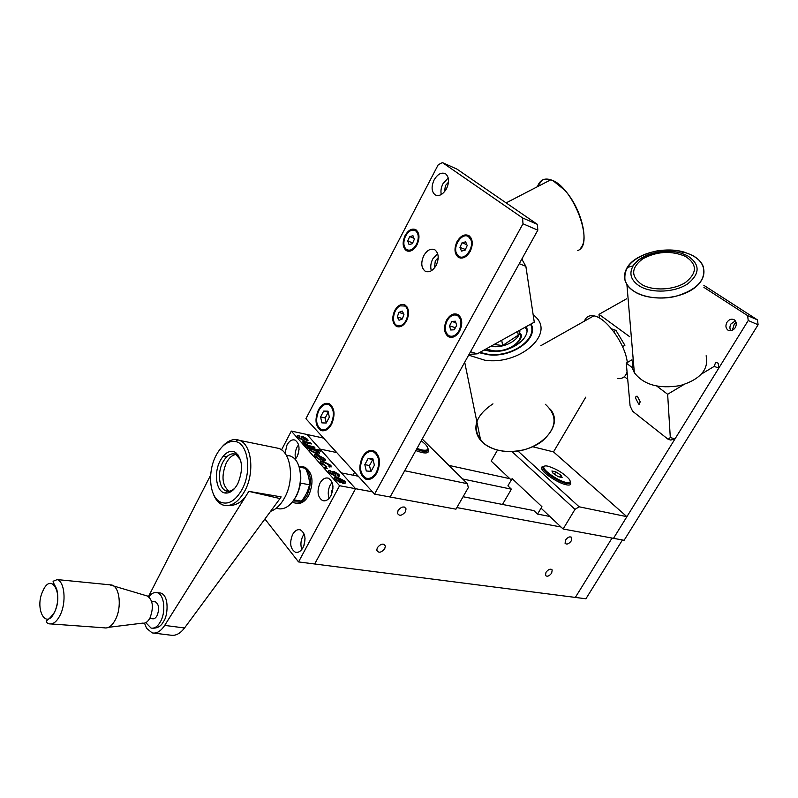 <?xml version="1.0" encoding="UTF-8"?>
<svg xmlns="http://www.w3.org/2000/svg" width="798" height="798" viewBox="0 0 798 798"><rect width="100%" height="100%" fill="white"/><g stroke="black" fill="none" stroke-linecap="round" stroke-linejoin="round"><path stroke-width="1.2" d="M398.092 510.481L397.464 513.323C399.329 516.326 401.983 515.807 405.414 511.777L406.032 508.855C404.127 505.932 401.484 506.471 398.092 510.481M546.002 572.286L545.473 575.418C547.139 576.954 549.204 576.196 551.667 573.114L552.196 569.962C550.52 568.455 548.455 569.223 546.002 572.286M377.374 547.647L376.746 550.171C378.511 553.293 381.175 552.805 384.736 548.715L385.364 546.121C383.559 543.069 380.895 543.568 377.374 547.647M565.592 539.977L565.084 543.328C566.789 544.765 568.834 543.977 571.208 540.964L571.697 537.583C569.981 536.176 567.947 536.974 565.592 539.977M622.43 539.977L585.912 598.779L575.348 597.423L612.046 538.061L575.348 597.423L314.671 563.986L355.569 488.705L372.506 491.857M456.875 507.588L560.994 526.989M332.936 488.695L331.22 491.887M264.916 519.009L298.542 561.922L314.671 563.986L355.569 488.705L341.414 472.915L358.262 476.216M463.079 496.735L533.872 510.59L537.533 514.082L541.932 506.68L541.054 508.166L563.129 529.004L613.502 538.331L626.889 516.675L579.139 506.8L574.989 509.363L563.129 529.004M336.736 452.566L320.038 449.075L306.961 434.481L323.559 438.102M448.905 465.404L509.822 478.68M462.611 478.96L511.388 489.184L507.907 485.852L512.126 478.601L541.932 506.68L512.126 478.601L511.279 480.057L491.189 461.094L497.523 450.072M299.031 449.633L298.582 450.491L299.031 449.633M317.424 451.808L312.736 449.523L310.741 449.334L310.731 450.381L315.509 452.695C317.414 453.154 318.053 452.855 317.424 451.808M323.19 458.281L319.31 456.007L322.482 459.568L323.609 459.458L323.19 458.281M343.26 480.805L339.29 478.471L342.611 482.201L343.729 482.052L343.26 480.805M295.17 459.439L297.095 456.656C300.178 448.885 299.509 443.369 295.08 440.117C292.058 439.189 289.355 440.815 286.981 444.995L285.046 453.394M298.582 444.765L297.065 447.079C295.14 451.05 294.661 454.99 295.639 458.9M292.597 534.51C289.335 542.939 290.253 548.834 295.37 552.216C298.262 552.924 300.816 551.388 303.031 547.588C306.312 539.179 305.415 533.273 300.367 529.862C297.415 529.104 294.821 530.65 292.597 534.51M304.168 534.071L302.891 536.027C300.686 540.565 300.337 545.044 301.834 549.443M320.008 483.119C316.736 491.329 317.594 497.154 322.562 500.585C325.704 501.483 328.497 499.867 330.931 495.728C334.212 487.528 333.394 481.703 328.477 478.241C325.285 477.294 322.462 478.92 320.008 483.119M332.108 482.351L330.242 485.014C328.028 489.563 327.659 493.992 329.135 498.301M303.709 438.461C304.706 439.758 304.477 440.376 303.021 440.316L297.953 437.294C296.676 435.868 296.956 435.239 298.791 435.419L299.898 436.526L299.43 437.613L301.903 439.209L301.903 438.092C300.946 436.835 301.195 436.257 302.661 436.346L307.24 439.07C308.457 440.366 308.297 440.965 306.751 440.855L305.634 439.748L305.863 438.84L303.779 437.444L304.148 440.316M297.125 435.888L298.612 435.758L299.36 436.496M303.36 437.753L303.529 438.8M301.345 436.696L305.095 437.783L307.888 440.795M298.961 436.885L299.25 437.952L302.113 439.229M318.931 452.177L319.33 452.685C319.868 453.952 318.961 454.331 316.626 453.823L309.365 450.182L309.434 448.835L307.07 447.439L319.669 450.072L320.646 451.169L316.038 450.202L318.931 452.177L319.399 453.773M310.382 449.763L310.552 450.73L315.33 453.035L317.584 452.765M317.215 450.83L315.858 450.551L318.751 452.516M307.479 447.907L320.058 451.04M330.562 465.204L331.1 465.902L329.903 467.159L328.726 465.992L329.115 464.925L324.217 462.491L322.113 463.179L326.741 466.621L320.956 463.289C319.549 461.414 320.287 460.775 323.18 461.364L330.562 465.204L331.15 466.96M321.953 462.77L322.392 463.538M322.202 463.887L326.153 466.451M320.168 461.763L323 461.703L330.382 465.553M334.661 472.925L335.07 473.723C336.158 475.119 335.968 475.827 334.512 475.817L329.245 472.665C327.868 471.129 328.108 470.431 329.953 470.551L331.14 471.728L330.741 472.965L333.315 474.63L333.245 473.394C332.207 472.037 332.417 471.379 333.893 471.419L338.641 474.261C339.948 475.648 339.828 476.316 338.272 476.256L337.085 475.079L337.255 474.062L334.661 472.925M334.472 473.274L335.07 473.723M328.327 471.079L329.774 470.9L330.601 471.728M334.891 474.072L335.609 475.788M332.586 471.808L336.377 472.875L339.379 476.167M330.212 472.127L330.552 473.314L333.514 474.65M332.966 486.61L331.469 494.62M305.036 538.47L303.978 545.473M299.041 449.454L297.933 454.78M298.542 561.922L339.589 485.723L291.31 431.07L281.544 449.902M339.589 485.723L355.569 488.705L306.961 434.481L291.31 431.07M337.813 478.192L336.277 479.159L340.497 482.74L334.512 478.511C333.833 477.064 334.701 476.596 337.115 477.094L344.736 481.084C346.192 483.009 345.474 483.708 342.591 483.169L337.813 478.192M336.088 478.62L336.616 479.608M339.778 479.009L342.422 482.551L343.629 482.142M336.427 479.957L339.868 482.511M334.222 477.553L336.926 477.443L344.546 481.433L345.354 483.049M324.646 458.581L325.165 459.249C325.744 460.586 324.836 460.995 322.432 460.476L317.853 455.708L316.287 456.596L320.347 460.027L315.11 456.685C313.614 454.77 314.302 454.102 317.195 454.661L324.646 458.581L325.225 460.406M316.108 456.107L316.597 457.005M319.789 456.546L322.292 459.907L323.519 459.528M316.417 457.344L319.729 459.798M314.272 455.069L317.015 455.01L324.467 458.92M306.113 445.104L314.342 447.718M304.317 442.99L305.784 444.915M302.342 441.843L310.871 443.828M305.165 445.284L306.083 445.484L304.806 444.835M304.637 443.498L309.145 445.743L313.973 446.76L314.941 447.848L305.714 445.912L304.746 444.825L306.262 445.144L302.921 442.9L303.44 441.424L310.502 442.87L311.459 443.947L304.906 442.611L304.467 443.848M325.584 468.366L324.577 467.229L326.212 467.548L327.22 468.695L325.584 468.366M354.621 472.216L353.015 475.189M296.238 503.219C300.976 504.246 305.165 501.593 308.816 495.259C314.033 482.112 312.796 472.795 305.125 467.319L303.07 466.84M292.447 501.892L294.193 502.81C299.05 504.156 303.39 501.543 307.2 494.979C312.417 481.812 311.19 472.486 303.529 467.01L299.05 466.75M293.933 499.857L301.445 501.134C305.614 495.947 308.287 490.481 309.444 484.755C309.594 479.498 308.257 474.012 305.425 468.296L299.16 467.079M309.444 484.755L300.457 483.109M301.445 501.134L293.105 501.034M502.481 504.446L511.388 489.184M549.842 516.466L537.533 514.082M149.665 618.53L152.508 618.759C154.233 619.098 155.79 618.011 157.156 615.477C159.54 608.844 158.962 604.305 155.411 601.842L154.523 601.762M108.608 627.308L142.752 623.118C145.455 623.587 147.889 621.832 150.034 617.842C153.824 607.318 152.957 600.046 147.421 596.036L109.595 584.784M104.309 627.836C108.418 628.605 112.149 625.822 115.491 619.507C121.974 607.268 119.68 586.759 111.81 585.024M158.622 592.814L160.578 593.004C169.974 595.647 167.51 617.443 163.5 621.423C161.445 625.851 157.994 628.116 153.126 628.206L152.877 628.186M145.815 622.659L151.041 628.046C154.632 628.734 157.864 626.45 160.717 621.203C166.223 611.069 163.999 594.061 157.116 592.665C154.233 591.976 151.5 593.363 148.907 596.834M222.313 446.581C227.34 441.015 232.507 438.76 237.804 439.818L239.609 440.406C251.669 444.566 254.831 472.466 244.936 490.69C238.313 502.481 230.951 507.249 222.851 504.984L221.106 504.176C217.694 502.181 215.081 498.71 213.256 493.753M226.233 505.653C235.28 506.151 242.153 502.441 246.861 494.501L248.836 491.359L281.135 496.885L279.998 498.56L248.836 491.359M270.592 511.328C276.068 509.423 280.786 504.815 284.746 497.503C294.592 479.807 291.14 452.586 278.921 448.426L274.552 447.538M215.939 455.678C207.4 471.847 209.375 496.466 219.949 501.842C227.929 505.423 235.36 501.194 242.213 489.184C252.048 471.139 247.978 443.528 235.59 441.563C228.138 440.446 221.585 445.144 215.939 455.678M220.078 460.955C224.747 452.586 229.874 449.723 235.48 452.346C242.642 459.189 243.42 469.603 237.834 483.598C234.063 490.481 229.754 493.613 224.926 492.994C216.268 491.817 213.555 473.134 220.078 460.955M240.537 459.828L235.58 454.212C230.802 452.765 226.512 455.508 222.722 462.421C217.196 472.765 218.981 488.615 226.063 490.87L227.101 491.169C229.824 491.638 232.527 490.501 235.201 487.768M237.894 454.541L236.647 454.421M236.088 454.441C232.278 454.96 228.986 457.833 226.223 463.069C221.146 476.057 222.093 485.443 229.046 491.239M276.238 508.216L279.679 508.905C285.794 509.024 291.13 505.024 295.699 496.895C303.06 483.598 301.614 463.279 293.075 457.473L290.612 456.077L286.951 455.349M299.509 468.356C301.953 477.493 300.906 486.72 296.387 496.017L293.455 500.555M144.488 623.138L146.603 628.335L152.169 632.894C156.617 633.792 160.787 631.298 164.687 625.403L246.861 494.501M279.998 498.56L184.538 627.976C180.208 633.632 175.6 636.036 170.712 635.178L153.984 633.113M148.488 596.535L210.662 475.139M446.591 320.138C443.329 327.549 443.927 333.075 448.376 336.696C452.486 338.422 456.237 336.576 459.628 331.15C462.9 323.769 462.351 318.252 457.972 314.592C453.783 312.786 449.992 314.631 446.591 320.138M318.392 410.002C314.532 419.549 315.38 426.361 320.936 430.421C324.886 431.678 328.437 429.603 331.609 424.177C335.479 414.651 334.681 407.838 329.205 403.738C325.175 402.401 321.564 404.486 318.392 410.002M362.352 457.154C358.182 467.349 359.27 474.65 365.614 479.069C369.863 480.366 373.644 478.281 376.945 472.815C381.125 462.66 380.097 455.349 373.863 450.88C369.504 449.483 365.664 451.578 362.352 457.154M423.808 255.579C420.755 262.562 421.184 267.739 425.095 271.13C429.055 272.886 432.735 270.981 436.137 265.425C439.199 258.472 438.81 253.295 434.95 249.874C430.93 248.058 427.219 249.954 423.808 255.579M437.633 253.565L432.785 258.921C430.701 263.101 430.232 267.051 431.359 270.751M438.212 257.714L435.289 260.916L434.461 267.968M448.486 182.183L445.464 185.545L444.446 191.809M434.112 179.929C431.179 186.542 431.469 191.49 434.97 194.762C439.01 196.707 442.85 194.712 446.491 188.757C449.424 182.163 449.174 177.226 445.733 173.924C441.623 171.909 437.753 173.904 434.112 179.929M448.227 177.954L442.96 183.759C441.075 187.54 440.516 191.131 441.284 194.532M394.761 310.492C391.678 317.684 392.207 322.971 396.337 326.332C400.057 327.828 403.459 326.013 406.561 320.896C409.643 313.714 409.155 308.437 405.075 305.045C401.304 303.489 397.863 305.305 394.761 310.492M405.125 235.48C402.162 242.293 402.541 247.34 406.262 250.592C410.072 252.298 413.643 250.392 416.975 244.876C419.938 238.083 419.598 233.046 415.938 229.754C412.057 227.999 408.456 229.904 405.125 235.48M457.074 241.545C453.952 248.537 454.371 253.794 458.331 257.295C462.551 259.27 466.491 257.325 470.152 251.47C473.284 244.507 472.905 239.25 469.015 235.719C464.715 233.674 460.735 235.619 457.074 241.545M537.393 224.368L457.035 169.156L442.401 162.573L438.192 164.797L305.923 418.721L374.561 494.122L390.122 496.994L537.822 230.163L522.989 223.789L522.57 217.944L537.393 224.368L537.822 230.163M374.561 494.122L522.989 223.789M522.57 217.944L442.401 162.573M415.788 450.611L421.773 452.546C427.139 453.593 429.294 452.626 428.217 449.623M467.429 483.718L468.296 487.628L455.957 509.174L390.122 496.994L404.656 470.74L467.429 483.718L422.212 439.02M477.244 353.843L534.271 322.163L525.862 266.313L519.259 263.699L470.521 351.748L477.244 353.843L469.074 354.362M521.812 259.091L525.862 266.313M522.53 259.38L521.902 258.921M416.995 448.446L421.763 449.942C428.346 451.04 429.563 449.164 425.434 444.326L421.264 440.725M427.858 448.127C429.005 451.079 426.99 452.037 421.813 451.03L416.496 449.334M376.417 472.246C380.297 462.81 379.339 456.027 373.544 451.887C369.504 450.591 365.943 452.526 362.861 457.713C358.99 467.169 359.998 473.952 365.883 478.052C369.843 479.269 373.354 477.334 376.417 472.246M368.117 458.551L364.826 464.606L369.494 465.563L372.786 459.528L368.117 458.551L372.895 458.83L374.392 465.244L371.07 471.339L366.292 470.99L364.826 464.606M370.821 471.319L369.494 465.563M331.13 423.668C334.721 414.82 333.983 408.496 328.896 404.686C325.155 403.439 321.803 405.384 318.851 410.501C315.27 419.369 316.058 425.683 321.215 429.464C324.886 430.631 328.187 428.706 331.13 423.668M323.659 411.08L320.596 416.925L325.185 417.992L328.247 412.167L323.659 411.08L328.028 411.17L329.335 417.145L326.242 423.02L321.873 422.88L320.596 416.925M326.262 422.98L325.185 417.992M416.865 243.54C419.08 237.664 418.621 233.385 415.479 230.702C411.648 229.066 408.227 231.101 405.224 236.807C403.01 242.692 403.499 246.971 406.681 249.644C410.471 251.22 413.863 249.185 416.865 243.54M413.933 238.243L409.673 236.607L407.708 241.006L412.716 242.911M409.673 236.607L412.985 235.739L414.332 239.29L412.357 243.709L409.045 244.557L407.708 241.006M456.466 253.365L458.8 256.308C464.795 260.826 474.491 247.3 470.74 239.52L468.516 236.697C462.461 232.088 452.795 245.575 456.466 253.365M459.957 247.39L461.483 251.091L465.104 250.193L467.199 245.555L465.663 241.844L462.042 242.772L459.957 247.39L465.414 249.515M466.83 244.657L462.042 242.772M459.03 330.651C462.002 323.928 461.493 318.911 457.513 315.589C453.713 313.953 450.272 315.629 447.179 320.626C444.217 327.37 444.755 332.387 448.795 335.689C452.536 337.255 455.947 335.579 459.03 330.651M455.887 322.741L451.897 321.424L449.513 325.793L455.399 327.709M451.897 321.424L455.459 321.225L456.646 325.424L454.252 329.803L450.68 329.983L449.513 325.793M400.416 305.853C393.633 308.128 390.88 322.691 396.726 325.355L400.835 325.514C407.598 323.37 410.481 308.726 404.666 306.013L400.416 305.853M402.481 318.621L397.304 316.966L399.04 320.247L402.372 318.941L403.958 314.342L402.202 311.07L398.88 312.387L403.758 313.963M397.304 316.966L398.88 312.387M732.335 330.312L734.12 324.557L736.025 322.192M735.217 327.699C733.063 330.621 730.659 331.439 727.995 330.163C725.641 328.217 725.302 325.574 726.988 322.252C729.143 319.3 731.557 318.482 734.25 319.799C736.574 321.754 736.893 324.387 735.217 327.699M730.878 330.751C729.572 328.696 729.611 326.422 730.988 323.928L735.367 320.866M758.1 324.756L624.116 540.286L613.502 538.331L748.225 320.517L747.616 315.619L757.492 319.908L758.1 324.756L748.225 320.517M532.715 446.73L553.513 451.897L585.762 397.165M703.926 287.39L747.616 315.619M703.856 285.345L757.492 319.908M543.229 466.501C541.573 466.68 541.124 467.578 541.892 469.174C543.847 473.803 558.57 483.279 566.171 484.765C569.882 485.513 571.318 484.795 570.48 482.6M517.862 450.97L579.139 506.8M553.513 451.897L626.889 516.675M574.989 509.363L511.877 451.508M640.265 401.943L638.649 404.087L635.717 398.411C635.457 396.806 636.006 396.087 637.343 396.257L640.265 401.943M631.817 359.878L626.27 363.11L630.091 405.913L632.634 411.259L668.155 439.309L670.3 437.543L674.998 438.9L718.789 368.097L714.2 366.392L701.701 373.883M683.786 384.606L667.647 394.272L656.844 386.132M714.2 366.392L715.686 362.252L718.23 363.21L718.789 368.097M632.325 367.679L626.27 363.11M667.647 394.272L670.3 437.543M674.998 438.9L670.769 440.057L668.155 439.309M599.398 318.053L599.009 314.342L629.851 336.816M624.345 376.696L627.707 379.269M599.009 314.342L626.61 298.781M548.076 466.222C545.373 465.603 543.937 465.882 543.777 467.039C542.919 470.321 558.211 480.895 566.091 482.431C570.4 483.219 571.318 481.992 568.844 478.74C563.179 472.975 556.256 468.795 548.076 466.222M570.231 481.314C571.069 483.428 569.712 484.117 566.161 483.398C558.959 481.982 545.014 473.005 543.159 468.635L542.81 467.289L544.475 466.112M559.797 477.014L560.894 475.159L555.827 471.887L554.44 474.221M560.894 475.159L562.111 477.543L558.201 476.645L553.094 473.354L551.917 470.98L555.827 471.887M625.053 280.547C623.298 266.821 633.183 257.106 654.709 251.38C674.25 247.24 696.095 253.066 702.34 264.557L703.247 266.512C706.25 279.899 697.053 289.844 675.657 296.347C655.926 301.075 633.692 295.489 626.909 284.537L625.053 280.547M706.13 355.748C708.983 369.414 700.365 379.349 680.275 385.564C658.929 389.115 643.617 384.826 634.33 372.676L632.555 368.586L633.113 358.182M635.318 292.178C624.525 285.245 621.812 277.016 627.188 267.49C635.358 253.565 664.525 245.864 684.704 252.278L692.215 255.3C707.447 263.141 708.115 279.14 692.604 289.295C677.322 299.579 649.971 300.856 635.318 292.178M622.56 346.661L624.904 345.305L615.946 330.382L613.742 331.639M615.946 330.382L611.547 328.856M627.048 371.798C625.622 376.826 622.55 379.02 617.812 378.402M584.425 321.135C586.051 316.816 589.173 315.06 593.812 315.848C606.171 317.454 625.393 344.038 627.318 362.501M501.713 340.247L502.64 345.524L494.062 344.497M517.633 331.399L518.251 335.16L502.64 345.524M476.855 421.723C474.78 428.516 476.057 434.73 480.665 440.376C485.483 445.883 492.566 449.404 501.902 450.95C533.443 456.895 566.221 427.688 550.291 409.204M468.635 355.15L484.675 360.177C518.221 365.464 553.523 335.908 536.755 318.003L533.094 314.382M479.269 352.706L487.558 354.631C511.957 358.392 539.308 338.671 531.049 323.948M519.817 330.192C520.964 339.14 505.144 348.417 491.797 346.472L490.77 346.322M486.032 348.955L492.017 350.831C512.276 354.103 525.184 336.636 520.436 333.833C522.241 342.901 506.211 352.686 492.566 350.651L486.062 348.935M526.959 330.502L525.164 327.22M526.381 326.542C531.518 338.901 509.024 354.093 489.383 351.12L484.067 350.043M530.919 324.018L532.196 327.858M492.964 403.858C474.221 416.436 471.129 429.603 483.688 443.349C493.832 451.05 506.939 453.264 522.989 449.992C530.161 448.267 536.436 445.424 541.792 441.484C556.824 428.237 558.011 415.828 545.343 404.277M577.612 250.552C595.388 245.365 573.183 185.695 550.74 179.819C547.258 178.672 544.326 178.832 541.922 180.298L537.473 186.682C540.047 179.211 545.323 177.286 553.313 180.897L564.705 190.163C580.625 207.231 589.193 239.689 580.585 248.278M60.119 615.168C56.758 621.742 53.067 624.625 49.057 623.807C46.843 622.869 45.935 622.151 46.344 621.632C45.845 619.098 46.144 623.697 54.603 612.176C57.985 604.305 58.663 596.515 56.618 588.824C51.431 578.63 52.329 582.53 56.987 579.557C64.658 581.213 66.643 602.44 60.119 615.168M43.052 590.58C34.115 608.116 45.875 630.989 54.553 612.096C63.73 593.892 51.381 571.657 43.052 590.58M184.538 627.976L164.687 625.403M223.211 456.127L226.722 456.795M639.996 286.372C630.979 280.647 628.684 273.814 633.113 265.874C639.876 254.243 664.325 247.789 681.153 253.166L687.407 255.689C700.255 264.178 700.315 273.594 687.607 283.928C674.889 292.427 652.235 293.524 639.996 286.372M685.502 256.407C671.268 250.422 657.033 251.22 642.789 258.801C630.959 267.829 630.659 276.437 641.911 284.617C653.173 291.17 673.961 290.153 685.642 282.352C697.342 272.876 697.292 264.228 685.502 256.407M530.51 324.247C538.391 338.701 511.608 357.883 487.778 354.222L479.827 352.397M571.119 537.034L571.697 537.583M383.648 544.166L385.364 546.121M551.538 569.313L552.196 569.962M404.337 507.029L406.032 508.855M296.916 552.425L295.37 552.216M324.247 500.875L322.562 500.585M305.125 467.319L303.529 467.01M104.239 627.817L51.112 623.956M219.949 501.842L221.106 504.176M236.557 454.71L235.48 452.346M286.253 455.199L290.612 456.077M228.457 491.279L226.063 490.87M227.101 491.169L224.926 492.994M235.59 441.563L237.804 439.818M239.609 440.406L278.921 448.426M160.578 593.004L157.116 592.665M111.75 585.004L56.987 579.557M155.411 601.842L151.7 601.502M450.521 337.374L448.376 336.696M322.851 430.85L320.936 430.421M367.908 479.518L365.614 479.069M426.96 271.799L425.095 271.13M436.706 195.49L434.97 194.762M398.142 326.891L396.337 326.332M407.968 251.23L406.262 250.592M460.356 258.073L458.331 257.295M373.544 451.887L376.137 452.446M368.018 478.471L370.631 478.98M328.896 404.686L331.28 405.264M323 429.863L325.394 430.391M415.479 230.702L417.663 231.55M408.237 250.223L410.431 251.041M460.636 257.016L462.98 257.914M468.516 236.697L470.84 237.624M457.513 315.589L459.937 316.397M450.75 336.307L453.174 337.085M398.352 325.863L400.626 326.582M404.666 306.013L406.93 306.751M729.302 330.701L727.995 330.163M638.649 404.087L639.188 404.257M543.777 467.039L542.81 467.289M543.159 468.635L542.361 469.982M626.909 284.537L634.33 372.676M627.188 267.49L633.113 265.874C640.844 254.293 664.016 248.178 681.153 253.166L684.704 252.278M540.864 345.674L593.812 315.848M480.665 440.376L464.705 362.252M550.74 179.819L506.132 202.892"/></g></svg>
